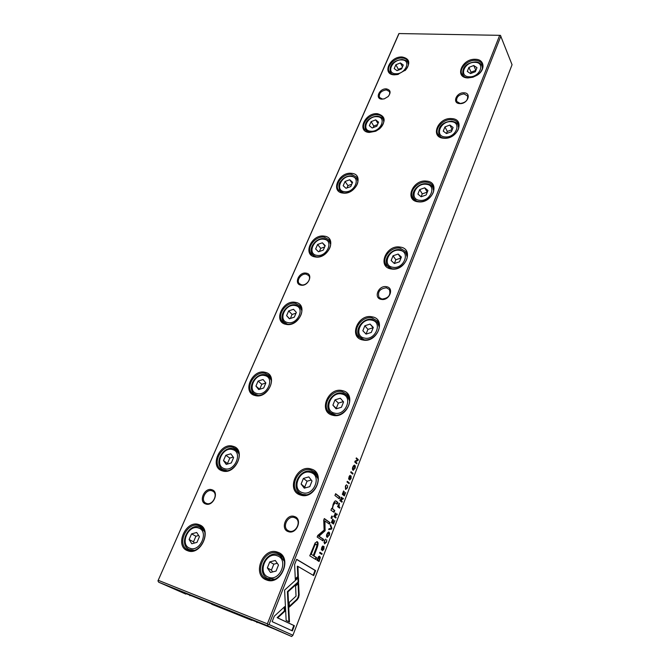 <?xml version="1.0" encoding="UTF-8"?>
<svg xmlns="http://www.w3.org/2000/svg" width="670" height="670" viewBox="0 0 670 670"><rect width="100%" height="100%" fill="white"/><g stroke="black" fill="none" stroke-linecap="round" stroke-linejoin="round"><path stroke-width="1" d="M249.5 619.013L250.815 619.566M250.706 619.859L252.272 620.16M211.762 604.189L251.769 620.303M249.332 619.214L211.745 604.273M257.69 622.33L256.861 622.556M323.694 548.889L322.463 550.723L323.962 549.031L324.02 546.435L321.809 549.232L322.923 545.95L321.726 547.507L321.525 550.037L323.794 547.256L323.694 548.889M334.933 495.482L339.296 498.84L339.975 497.073L335.628 493.698L334.933 495.482M329.179 535.456C329.866 533.588 329.741 532.449 328.803 532.039L326.96 533.948C326.282 535.807 326.399 536.955 327.328 537.374L328.903 535.364M298.636 582.205L298.477 577.632L284.599 590.061L286.149 620.445L289.465 622.003L287.966 591.836L298.636 582.205L298.083 581.995L287.405 591.627L288.912 621.743M330.938 510.222L334.079 512.332L334.782 510.515L333.091 509.267C332.479 508.656 332.588 507.215 333.434 504.945L335.243 502.743L337.228 504.183L337.915 502.408L335.804 500.884C335.008 500.649 334.137 501.755 333.191 504.208L332.22 508.714L331.633 508.43L330.938 510.222M350.837 478.388L349.681 480.063L351.08 478.564L351.105 475.96L349.087 478.497L350.109 475.348L349.02 476.772L348.81 479.268L350.913 476.755L350.837 478.388M331.399 522.55L333.526 524.057L334.866 520.573L333.551 523.144L332.831 522.625L333.576 519.87L332.58 522.449L331.935 521.989L332.722 519.116L331.399 522.55M331.575 529.116L331.893 528.303L330.561 524.736L330.251 525.531L331.416 528.446L329.012 528.731L328.694 529.568L331.575 529.116L328.803 529.283M315.151 542.893L309.774 555.807L315.838 559.542L316.6 557.574L313.954 555.933L316.315 549.827C318.242 545.179 318.568 542.491 317.287 541.754L315.151 542.893M297.271 599.683L298.627 597.523L299.13 594.876L298.602 583.302L295.571 586.049L296.04 596.141L289.214 602.447L289.44 606.97L297.271 599.683L296.718 599.474L289.406 606.266M326.566 542.256L326.734 539.802L326.315 542.097L324.858 543.052L324.556 540.924L325.645 539.107L324.355 540.698L324.556 543.864L326.29 542.164M354.907 468.606C355.577 466.705 355.435 465.541 354.464 465.106L352.856 466.839C352.185 468.732 352.328 469.896 353.291 470.34L354.631 468.523M158.321 580.337L267.389 623.829L267.958 624.808L269.03 624.515L292.924 635.252L512.056 64.722L500.423 35.351L398.91 33.55L157.944 580.89L399.002 33.609M269.03 624.515L500.875 36.113M296.651 559.324L294.624 564.467L295.311 579.475L298.359 576.753L297.899 566.385L313.677 575.589L315.595 570.597L296.651 559.324M318.468 556.678L316.885 560.17L319.096 561.535L320.335 557.499L319.607 556.201L318.468 556.678M339.556 503.338L337.554 506.587L339.64 508.161L339.925 507.433L339.012 506.746L339.28 503.254M341.842 497.299L339.866 500.607L341.935 502.199L342.219 501.47L341.281 500.758L341.633 499.845L343.417 498.363L341.951 498.673L341.599 497.224M349.062 483.681L349.338 482.969L347.311 481.311L347.035 482.031L349.062 483.681M325.084 530.732L324.933 520.967L329.447 524.149L330.042 522.625L324.33 518.572L323.727 520.113L324.121 530.07L317.764 535.447L317.144 537.022L322.982 540.891L323.585 539.342L318.979 536.268L325.084 530.732M352.747 474.117L353.015 473.405L351.013 471.714L350.737 472.425L352.747 474.117M321.834 554.433L322.119 553.68L319.925 552.289L319.632 553.043L321.834 554.433M335.745 513.12L333.735 516.486L335.846 518.019L336.131 517.282L335.184 516.595L335.536 515.666L337.345 514.133L335.854 514.493L335.519 513.044M354.748 462.04L356.725 463.766L356.976 463.112L355.301 461.647L357.989 460.499L358.316 459.628L356.348 457.886L356.105 458.531L357.713 459.947L355.134 461.035L354.748 462.04M331.005 518.077L331.675 518.555L332.479 516.469L331.817 515.984L331.005 518.077M274.264 616.232L272.137 621.643L292.388 630.897L294.381 625.713L277.69 617.891L284.926 611.191L284.691 606.643L274.264 616.232M342.295 494.309L344.355 495.926L345.67 492.509L344.388 495.004L343.685 494.46L344.422 491.746L343.442 494.267L342.822 493.773L343.593 490.943L342.295 494.309M347.445 487.994L347.621 485.566L347.211 487.802L345.829 488.623L345.561 486.47L346.558 484.745L345.368 486.227L345.544 489.401L347.169 487.911M459.729 103.599C451.798 103.389 456.345 92.159 464.042 92.82C471.998 92.946 467.501 104.302 459.729 103.599M464.025 93.892C458.581 94.688 456.136 97.2 456.689 101.438L460.19 103.465C465.617 102.711 468.079 100.207 467.576 95.969L464.025 93.892M381.339 299.381C373.106 298.225 378.458 285.018 386.414 286.701C394.689 287.748 389.387 301.132 381.339 299.381M386.423 287.79C379.815 288.603 377.352 291.802 379.053 297.396L381.917 299.063C388.508 298.292 390.995 295.118 389.379 289.515L386.423 287.79M381.883 99.152C374.63 98.967 379.337 88.256 386.356 88.876C390.61 89.889 391.213 92.443 388.165 96.53L384.287 98.85L381.883 99.152M388.165 96.53L387.972 96.706C389.655 94.872 390.116 93.147 389.354 91.522L386.364 89.897C381.062 90.802 378.751 93.314 379.446 97.435L382.394 99.026L384.287 98.85M300.956 285.144C293.485 284.113 298.979 271.601 306.182 273.142C313.694 274.072 308.234 286.743 300.956 285.144M306.224 274.181C301.383 273.092 296.014 280.378 299.289 283.619L301.584 284.851C306.399 285.973 311.793 278.712 308.577 275.462L306.224 274.181M467.936 77.938C453.992 77.745 461.906 58.399 475.424 59.295C484.51 59.203 485.809 69.848 477.182 75.191L472.953 77.218L467.936 77.938M475.399 60.367C467.526 59.823 458.866 68.541 461.798 74.077C462.945 76.372 465.139 77.62 468.389 77.837L473.087 77.159L477.057 75.258C481.696 71.832 483.397 68.164 482.166 64.253C481.018 61.849 478.765 60.551 475.399 60.367M443.741 138.238C429.621 137.559 437.954 117.183 451.622 118.598C465.859 118.975 457.677 139.787 443.741 138.238M451.614 119.67C443.347 118.783 434.286 128.439 437.862 134.36C439.084 136.546 441.203 137.777 444.227 138.07C452.418 139.059 461.588 129.477 458.18 123.54C456.948 121.228 454.762 119.938 451.614 119.67M418.231 201.821C403.926 200.606 412.712 179.125 426.547 181.101C440.969 181.989 432.326 203.956 418.231 201.821M426.539 182.181C417.812 180.883 408.315 191.729 412.703 198.044C413.985 200.045 416.003 201.234 418.75 201.595C427.393 203.002 437.007 192.248 432.82 185.917C431.514 183.773 429.42 182.525 426.539 182.181M391.288 268.963C376.808 267.154 386.088 244.475 400.074 247.071C414.68 248.536 405.543 271.752 391.288 268.963M400.074 248.16C390.794 246.359 380.828 258.754 386.263 265.421L391.85 268.67C401.029 270.596 411.12 258.327 405.928 251.627L400.074 248.16M362.788 339.983C348.14 337.512 357.956 313.526 372.084 316.818C386.875 318.912 377.193 343.501 362.788 339.983M372.101 317.907C362.143 315.486 351.716 329.891 358.475 336.834L363.391 339.615C373.232 342.169 383.801 327.932 377.336 320.938L372.101 317.907M332.596 415.224C317.789 412.008 328.183 386.598 342.454 390.669C357.42 393.466 347.152 419.537 332.596 415.224M342.479 391.757C331.717 388.575 320.838 405.61 329.263 412.628L333.25 414.772C343.894 418.105 354.916 401.271 346.842 394.161L342.479 391.757M300.554 495.063C285.588 491.026 296.617 464.059 311.022 468.992C326.164 472.576 315.26 500.281 300.554 495.063M311.064 470.08C299.322 465.943 288.1 486.387 298.527 493.154L301.266 494.51C312.882 498.815 324.263 478.623 314.247 471.714L311.064 470.08M394.354 74.831C381.523 74.663 389.706 56.138 402.101 56.984C409.554 58.516 410.752 62.821 405.702 69.906L397.536 74.538L394.354 74.831M404.99 70.601L405.476 70.115C408.315 66.925 409.119 63.926 407.879 61.121C406.799 59.186 404.873 58.148 402.101 58.005C394.538 57.461 385.97 66.565 389.228 71.724C390.292 73.566 392.168 74.571 394.848 74.73L398.483 74.295M369.329 132.451C356.365 131.856 364.957 112.384 377.47 113.699C385.568 116.052 386.263 121.102 379.555 128.841L375.744 131.22L369.329 132.451M377.486 114.729C369.555 113.85 360.602 123.917 364.488 129.385L369.857 132.3L375.862 131.153L379.429 128.916C383.516 125.123 384.714 121.412 383.031 117.769C381.9 115.952 380.049 114.939 377.486 114.729M342.998 193.086C329.908 191.997 338.945 171.512 351.574 173.337C364.781 174.141 355.845 195.054 342.998 193.086M351.591 174.376C343.249 173.103 333.878 184.376 338.543 190.129L343.559 192.876C351.834 194.258 361.323 183.044 356.817 177.265L351.591 174.376M315.26 256.953C302.044 255.329 311.567 233.755 324.297 236.15C337.647 237.465 328.225 259.516 315.26 256.953M324.33 237.188C315.503 235.446 305.688 248.227 311.316 254.223L315.863 256.685C324.615 258.553 334.548 245.848 329.112 239.818L324.33 237.188M285.998 324.339C272.656 322.119 282.698 299.356 295.537 302.379C309.021 304.264 299.071 327.555 285.998 324.339M295.579 303.426C286.182 301.106 275.914 315.788 282.715 321.927L286.643 324.004C295.964 326.449 306.349 311.868 299.775 305.679L295.579 303.426M255.077 395.534C241.627 392.645 252.238 368.609 265.161 372.319C278.77 374.84 268.251 399.471 255.077 395.534M265.22 373.366C255.153 370.359 244.45 387.419 252.657 393.55L255.772 395.124C265.755 398.273 276.584 381.331 268.645 375.133L265.22 373.366M233.11 447.342C222.272 443.506 211.176 463.514 221.016 469.377L223.11 470.373C233.864 474.377 245.086 454.503 235.555 448.531L233.11 447.342M222.365 470.876C208.805 467.25 220.028 441.806 233.034 446.295C246.769 449.52 235.622 475.616 222.365 470.876M288.343 531.645C279.842 529.174 286.216 513.413 294.415 516.495C302.974 518.823 296.642 534.827 288.343 531.645M294.465 517.592C287.907 515.062 281.835 527.03 287.949 530.514L289.08 531.05C295.596 533.63 301.718 521.746 295.73 518.212L294.465 517.592M205.74 503.982C198.086 501.771 204.576 486.981 211.929 489.77C219.643 491.839 213.169 506.847 205.74 503.982M212.005 490.817C206.025 488.497 200.003 500.055 205.673 503.053L206.519 503.438C212.474 505.808 218.529 494.284 212.96 491.261L212.005 490.817M266.493 579.944C251.376 574.977 263.101 546.318 277.631 552.206C292.941 556.678 281.325 586.175 266.493 579.944M277.682 553.303C264.801 548.001 253.386 572.758 266.116 578.78L267.263 579.29C280.035 584.776 291.609 560.304 279.348 554.073L277.682 553.303M187.684 550.732C174.033 546.276 185.933 519.317 199.007 524.66C212.851 528.663 201.017 556.36 187.684 550.732M199.09 525.707C187.391 520.866 175.976 544.492 187.625 549.752L188.488 550.137C200.129 555.154 211.661 531.678 200.355 526.277L199.09 525.707M292.924 635.252L291.643 636.5L267.263 625.629L158.706 582.213L185.841 594.114L175.255 589.324L275.965 629.666M189.845 595.697L190.037 595.253M267.389 623.829L499.653 35.393M476.973 67.678L475.357 71.724L470.507 73.591L467.292 71.414L468.908 67.385L473.74 65.526L476.973 67.678M453.113 127.459L451.413 131.722L446.463 133.548L443.247 131.119L444.955 126.881L449.871 125.055L453.113 127.459M427.954 190.489L426.162 194.987L421.12 196.771L417.896 194.066L419.696 189.593L424.713 187.809L427.954 190.489M401.397 257.037L399.504 261.786L394.362 263.519L391.138 260.504L393.039 255.781L398.156 254.047L401.397 257.037M373.316 327.404L371.306 332.429L366.063 334.104L362.847 330.754L364.865 325.754L370.075 324.079L373.316 327.404M343.568 401.933L341.44 407.26L336.089 408.859L332.889 405.141L335.025 399.848L340.343 398.24L343.568 401.933M312.011 480.993L309.758 486.655L304.289 488.17L301.115 484.042L303.384 478.422L308.811 476.898L312.011 480.993M278.477 565.028L276.074 571.049L270.496 572.473L267.355 567.884L269.759 561.904L275.303 560.472L278.477 565.028M275.94 629.716L291.643 636.5M157.944 580.89L158.706 582.213M267.958 624.808L267.263 625.629M398.91 33.55L500.423 35.351M189.108 539.501L191.804 543.755L196.972 542.357L199.417 536.695L196.695 532.474L191.561 533.881L189.108 539.501L193.513 541.821L194.317 543.077M198.647 535.497L195.933 536.235L193.513 541.821M195.933 536.235L191.561 533.881M272.656 571.92L271.417 570.12L267.355 567.884M271.417 570.12L273.804 564.182L269.759 561.904M273.804 564.182L277.263 563.286M223.487 460.575L226.226 464.419L231.301 462.937L233.604 457.602L230.84 453.783L225.79 455.273L223.487 460.575L227.934 463.916M233.227 457.082L229.818 458.079L227.532 463.355M229.818 458.079L225.79 455.273M255.932 386.079L258.704 389.555L263.687 387.997L265.864 382.964L263.067 379.513L258.109 381.071L255.932 386.079L259.65 389.262L261.811 384.279L258.109 381.071M265.839 383.022L261.811 384.279M286.601 315.645L289.406 318.786L294.298 317.17L296.358 312.404L293.527 309.289L288.67 310.913L286.601 315.645L289.591 318.727M296.031 313.166L292.078 314.473L290.345 318.484M292.078 314.473L288.67 310.913M315.645 248.964L318.476 251.794L323.275 250.128L325.226 245.614L322.379 242.8L317.605 244.475L315.645 248.964M324.623 246.996L320.746 248.352L319.389 251.476M325.017 246.091L322.379 242.8M320.746 248.352L317.605 244.475M343.191 185.724L346.03 188.287L350.745 186.57L352.596 182.29L349.732 179.744L345.042 181.461L343.191 185.724M351.75 184.233L347.939 185.624L346.926 187.96M352.169 183.279L349.732 179.744M347.939 185.624L345.042 181.461M369.338 125.684L372.185 127.987L376.816 126.228L378.575 122.166L375.711 119.871L371.105 121.63L369.338 125.684M377.52 124.612L373.776 126.035L373.073 127.652M377.955 123.615L375.711 119.871M373.776 126.035L371.105 121.63M394.203 68.591L397.059 70.668L401.606 68.876L403.281 65.007L400.409 62.947L395.878 64.739L394.203 68.591M402.025 67.913L398.349 69.362L397.93 70.325M402.477 66.874L400.409 62.947M398.349 69.362L395.878 64.739M305.604 487.81L301.115 484.042M304.825 486.797L307.069 481.211L303.384 478.422M307.069 481.211L311.265 480.038M336.583 408.708L332.889 405.141M336.273 408.348L338.384 403.089L335.025 399.848M338.384 403.089L343.291 401.615M366.046 334.087L367.93 329.397L364.865 325.754M367.93 329.397L373.115 327.739L370.075 324.079M394.345 263.511L395.844 259.776L393.039 255.781M395.844 259.776L400.928 258.05L398.156 254.047M421.103 196.762L422.259 193.89L419.696 189.593M422.259 193.89L427.242 192.123L424.713 187.809M446.455 133.539L447.292 131.446L444.955 126.881M447.292 131.446L452.183 129.637L449.871 125.055M470.491 73.583L471.052 72.193L468.908 67.385M471.052 72.193L475.851 70.342L473.74 65.526M354.204 465.097L354.79 466.412M353.819 469.544L353.015 470.198M353.4 465.742L353.944 465.893M353.257 469.402L352.437 468.908M354.681 468.414L354.212 465.893L353.073 467.032L353.534 469.553L354.681 468.414M297.899 566.385L297.338 566.183L297.807 576.552L295.286 578.805M297.807 576.552L298.359 576.753M296.601 559.433L315.042 570.405L313.166 575.287M315.042 570.405L315.595 570.597M318.87 560.53L318.593 561.226M319.33 556.159L319.783 557.398M317.153 559.467L319.129 560.622L317.128 559.534M318.351 556.82L318.937 556.896M319.129 560.622L319.49 557.08L317.421 559.559M338.509 506.47L339.38 507.265L339.171 507.801M339.137 503.304L339.255 504.108M337.806 505.959L338.752 506.545L337.764 506.051M338.752 506.545L339.263 504.116L338.643 503.899L339.079 504.058M339.38 507.265L339.925 507.433M338.467 506.579L339.012 506.746M339.171 504.066L338.082 506.043M340.779 500.482L341.675 501.302L341.466 501.838M342.144 498.865L341.683 498.748M342.847 498.245L342.538 498.966M341.424 497.291L340.41 500.08L341.03 500.557L341.574 498.095L340.963 497.894L341.399 498.044M341.03 500.557L340.075 500.071M341.675 501.302L342.219 501.47M340.737 500.591L341.281 500.758M342.571 498.974L343.115 499.133M323.953 542.491L324.732 543.01M325.478 543.161L324.531 543.839M347.228 481.529L348.794 482.81L348.601 483.313M348.794 482.81L349.338 482.969M298.083 583.779L298.577 594.675L298.066 597.313L296.718 599.474M298.577 594.675L299.13 594.876M316.784 541.611C318.007 542.373 317.664 545.053 315.771 549.643L313.401 555.74L316.047 557.39L315.335 559.232M310.713 554.073L313.259 555.497L310.713 554.073L312.999 548.194C314.046 545.196 314.917 543.814 315.612 544.048L315.805 544.141M316.047 557.39L316.6 557.574M313.401 555.74L313.954 555.933M313.259 555.497L315.528 549.635C316.868 546.569 317.144 544.802 316.357 544.325L316.165 544.233C315.47 543.998 314.599 545.38 313.552 548.378L311.265 554.257M324.933 520.967L324.38 520.791L324.54 530.556L318.426 536.084L323.032 539.157L322.488 540.564M324.657 529.719L325.21 529.895M324.263 518.739L329.498 522.449L328.97 523.814M329.498 522.449L330.042 522.625M323.032 539.157L323.585 539.342M318.426 536.084L318.979 536.268M324.096 531.159L324.649 531.344M330.31 525.364L331.315 528.203M331.215 528.471L331.03 528.94M331.349 528.128L331.893 528.303M350.929 471.94L352.479 473.255L352.294 473.732M352.479 473.255L353.015 473.405M333.3 523.061L333.04 523.714M332.32 522.365L333.551 523.144M332.286 522.449L332.831 522.625M331.616 521.98L332.58 522.449M319.875 552.415L321.575 553.495L321.332 554.124M321.575 553.495L322.119 553.68M334.673 516.327L335.586 517.114L335.368 517.667M336.24 514.711L335.586 514.552M336.776 514.032L336.499 514.753L335.804 514.56M335.335 513.111L334.288 515.942L334.925 516.403L335.469 513.923L334.858 513.714L335.31 513.873M334.925 516.403L333.953 515.925M335.586 517.114L336.131 517.282M334.64 516.419L335.184 516.595M336.499 514.753L337.043 514.92M350.109 479.352L349.757 479.854M350.829 476.035L350.946 476.772M349.145 478.531L348.668 478.372M349.12 478.522L348.685 479.092M354.907 461.63L356.281 463.38M356.44 462.962L356.976 463.112M357.579 460.005L355 461.395M357.445 460.349L357.989 460.499M356.256 458.138L357.629 459.871M357.78 459.486L358.316 459.628M332.211 508.505L334.238 510.347L333.601 511.981M334.238 510.347L334.782 510.515M334.975 502.726L333.501 503.438M335.536 500.85L337.362 502.24L336.75 503.823M337.362 502.24L337.915 502.408M331.608 508.513L332.22 508.714M331.742 516.16L331.198 518.212M331.935 516.294L332.479 516.469M297.949 578.11L298.083 581.995M287.405 591.627L287.966 591.836M328.534 532.005L329.071 533.345M327.982 536.553L327.052 537.223M327.605 532.675L328.25 532.826M327.32 536.402L326.524 535.908M328.928 535.297L328.518 532.851L327.195 534.116L327.605 536.553L328.928 535.297M284.164 607.129L284.365 610.973L277.129 617.665L293.828 625.495L291.844 630.646M293.828 625.495L294.381 625.713M277.129 617.665L277.69 617.891M284.365 610.973L284.926 611.191M335.544 493.899L339.43 496.906L338.819 498.472M339.43 496.906L339.975 497.073M344.129 494.929L343.886 495.557M343.182 494.192L344.388 495.004M343.141 494.293L343.685 494.46M342.496 493.79L343.442 494.267M322.906 549.953L322.588 550.405M323.736 546.477L323.828 547.273M321.809 549.232L321.34 549.065M322.186 546.578L322.706 546.754L322.228 546.469M321.307 549.065L321.851 549.249L321.357 549.827M345.829 485.407L346.298 485.541M346.44 488.79L345.611 489.452M464.436 76.816L463.037 74.981C461.203 65.719 469.469 62.302 475.415 61.925C478.355 61.933 480.557 63.24 482.015 65.836L482.45 68.147M469.218 76.79C479.854 77.578 485.876 62.327 475.005 62.352C464.519 61.64 458.414 76.656 469.218 76.79M441.019 137.266L439.151 135.173C436.631 125.114 445.533 121.429 451.672 121.228C455.349 121.915 457.493 123.196 458.087 125.089L458.699 127.87M445.115 136.923C455.876 138.112 462.225 122.041 451.212 121.714C440.6 120.608 434.168 136.42 445.115 136.923M416.531 201.075L414.043 198.73C409.847 192.575 418.507 182.55 426.664 183.739C429.445 184.074 431.48 185.305 432.786 187.441L433.657 190.757M419.688 200.33C430.584 201.971 437.284 185.012 426.128 184.284C415.392 182.734 408.608 199.409 419.688 200.33M400.526 249.893L405.97 253.118L407.218 257.054M392.854 267.28C403.859 269.424 410.945 251.493 399.647 250.329C388.801 248.294 381.632 265.906 392.854 267.28M372.604 319.59L377.47 322.404L379.237 326.985M364.463 338.082C375.594 340.787 383.098 321.801 371.657 320.143C360.695 317.572 353.115 336.198 364.463 338.082M343.04 393.382L347.094 395.618L349.572 400.802M335.997 415.082L330.72 412.821L332.63 414.588M334.397 413.08C345.645 416.405 353.592 396.272 342.018 394.069C330.947 390.895 322.915 410.626 334.397 413.08M311.692 471.63L314.64 473.146L318.016 478.774M306.316 494.77L302.572 494.401L300.009 493.12L302.279 494.77M302.497 492.651C313.853 496.671 322.295 475.29 310.587 472.467C299.406 468.623 290.889 489.561 302.497 492.651M408.466 63.809L407.879 62.679L408.407 64.521M395.727 73.734C405.476 74.471 411.723 59.873 401.724 59.915C392.109 59.245 385.786 73.625 395.727 73.734M383.818 120.55L383.081 119.31L383.793 121.479M370.795 131.211C380.635 132.317 387.21 116.974 377.093 116.689C367.386 115.65 360.745 130.759 370.795 131.211M357.847 180.121L356.934 178.773L357.889 181.31M344.556 191.679C354.489 193.195 361.415 177.039 351.189 176.386C341.39 174.962 334.414 190.85 344.556 191.679M324.858 238.855L329.313 241.3L330.586 244.223M316.927 255.371C326.943 257.347 334.238 240.312 323.911 239.257C314.029 237.389 306.676 254.131 316.927 255.371M296.165 305.051L300.068 307.145L301.751 310.419M287.773 322.563C297.874 325.034 305.579 307.053 295.152 305.553C285.194 303.2 277.43 320.863 287.773 322.563M265.864 374.94L269.047 376.582L271.233 380.158M258.025 395.392L254.156 393.734L255.814 395.132M256.978 393.541C267.154 396.573 275.303 377.553 264.776 375.569C254.742 372.671 246.543 391.33 256.978 393.541M233.813 448.85L236.091 449.955L238.863 453.699M227.046 470.675L222.541 469.385L224.475 470.675M224.391 468.64C234.634 472.291 243.269 452.141 232.649 449.612C222.557 446.111 213.881 465.868 224.391 468.64M278.385 554.768L279.918 555.48L284.298 561.2M274.725 579.148L267.598 578.495L270.219 579.885M268.586 577.239C280.043 582.029 289.03 559.274 277.187 555.765C265.915 551.176 256.861 573.436 268.586 577.239M199.869 527.148L204.417 531.377M194.208 550.288L189.183 549.542L191.369 550.665M189.861 548.228C200.162 552.566 209.316 531.193 198.621 528.052C188.471 523.89 179.275 544.819 189.861 548.228M287.38 324.121L284.172 322.287L285.571 323.71M315.31 256.585L312.731 254.726L313.887 256.124M341.951 192.533L339.908 190.766L340.854 192.089M367.394 131.747L365.803 130.122L366.565 131.353M391.707 74.002L390.493 72.561L391.104 73.675M364.111 339.74L359.899 337.219L361.457 339.003M390.911 268.477L387.654 265.973L388.901 267.698M319.783 557.306L320.335 557.499M341.725 498.74L342.269 498.899M324.314 542.868L324.858 543.052M315.771 549.643L316.315 549.827M316.843 541.611L317.287 541.754M312.999 548.194L313.552 548.378M335.637 514.535L336.181 514.711M348.609 478.355L349.087 478.497M348.903 478.866L349.439 479.025M332.546 509.091L333.091 509.267M332.965 504.795L333.434 504.945M335.57 500.875L336.114 501.043M287.464 592.866L288.025 593.076M321.65 549.526L322.203 549.71M482.015 65.836L482.601 67.193M458.087 125.089L458.833 126.597M432.786 187.441L433.741 189.091M407.176 254.885L405.97 253.118L400.266 249.717C391.565 248.051 382.478 259.516 387.654 265.973M378.969 324.247L377.47 322.404L372.378 319.448C363.014 317.203 353.484 330.528 359.899 337.219M348.936 397.452L347.094 395.618L342.856 393.273C332.697 390.3 322.739 406.079 330.72 412.821M316.843 474.871L311.558 471.571C300.445 467.685 290.127 486.638 300.009 493.12M407.879 62.679C407.385 61.079 405.476 60.015 402.159 59.504C396.531 59.923 388.223 63.457 390.493 72.561M383.081 119.31C382.419 117.752 380.594 116.731 377.587 116.228C371.306 116.036 362.487 121.856 365.803 130.122M356.934 178.773L351.767 175.875C348.417 175.657 345.318 176.796 342.462 179.275C340.377 182.173 337.253 183.22 339.908 190.766M312.731 254.726C307.329 248.863 316.257 237.079 324.573 238.688L329.313 241.3L330.427 242.724M284.172 322.287C277.673 316.307 287.028 302.765 295.922 304.909L300.068 307.145L301.425 308.602M254.156 393.734C246.317 387.788 256.108 372.026 265.663 374.832L270.663 378.022M237.967 451.304L233.679 448.783C223.345 445.173 213.161 463.69 222.541 469.385M282.464 556.963L278.318 554.735C266.082 549.743 255.538 572.716 267.598 578.495M203.169 528.848L199.802 527.114C188.597 522.541 178.069 544.434 189.183 549.542M414.043 198.73L415.031 200.355M439.151 135.173L439.93 136.655M463.037 74.981L463.648 76.321M354.212 465.893L353.668 465.742M353.534 469.553L352.998 469.394M319.322 557.005L318.769 556.812M341.859 498.748L342.404 498.916M342.512 498.145L343.057 498.312M324.531 542.976L325.076 543.161M316.165 544.233L315.612 544.048M336.466 513.932L336.909 514.074M349.388 475.976L349.908 476.119M334.69 502.575L335.243 502.743M328.518 532.851L327.973 532.675M327.605 536.553L327.06 536.377M345.586 488.623L346.13 488.79M345.787 485.39L346.331 485.549"/></g></svg>
